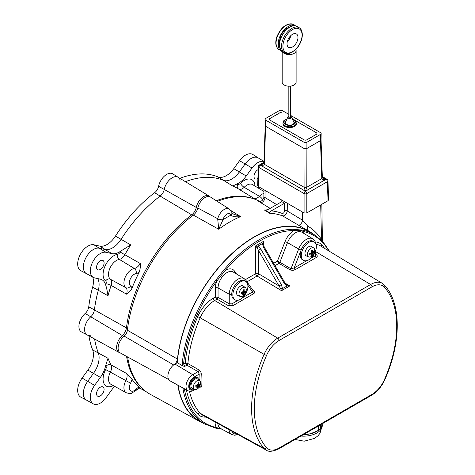 <?xml version="1.0" encoding="UTF-8"?>
<svg xmlns="http://www.w3.org/2000/svg" width="475" height="475" viewBox="0 0 475 475"><rect width="100%" height="100%" fill="white"/><g stroke="black" fill="none" stroke-linecap="round" stroke-linejoin="round"><path stroke-width="0.71" d="M139.062 272.424A11.655 6.727 -60 0 1 136.117 273.547A3.871 2.868 -98.9 0 0 134.366 268.482A7.784 4.495 120 0 0 140.232 263.512C140.529 266.837 140.137 269.806 139.062 272.424A110.639 63.876 120 0 0 132.044 288.117C130.851 290.575 129.016 292.594 126.534 294.162L111.144 285.416A111.079 64.131 120 0 0 107.991 295.765C107.285 290.997 106.501 287.381 105.652 284.905A114.95 66.363 -60 0 1 105.99 283.896A3.539 2.042 120 0 0 105.646 280.957A15.242 8.799 -60 0 1 105.011 266.154A15.242 8.799 -60 0 1 117.551 254.327A3.539 2.042 120 0 0 120.217 252.071A114.95 66.363 -60 0 1 120.757 251.103A18.751 10.824 -60 0 1 111.821 253.608L106.044 252.302L99.263 248.199A14.327 8.271 120 0 0 85.625 258.281A14.327 8.271 120 0 0 86.492 273.653M105.652 365.596L107.991 358.245A111.079 64.131 120 0 0 111.144 364.96L126.534 373.439L132.044 379.329A11.655 6.727 -60 0 1 130.554 383.171L105.646 369.55A3.539 2.042 120 0 0 105.99 366.213A114.95 66.363 -60 0 1 105.652 365.596A18.751 10.824 -60 0 1 100.379 377.393L94.602 385.367A14.161 8.176 -60 0 0 93.332 403.869A14.161 8.176 -60 0 0 106.044 397.747L111.821 389.773A18.751 10.824 -60 0 1 114.683 386.371M100.326 260.745A5.326 3.076 -60 0 1 102.986 260.484A5.326 3.076 -60 0 1 102.986 266.629A5.326 3.076 -60 0 1 97.66 269.705A5.326 3.076 -60 0 1 96.847 265.442A5.326 3.076 -60 0 1 100.326 260.745M105.652 284.905A18.751 10.824 -60 0 0 102.072 279.828A18.751 10.824 -60 0 0 100.379 279.193L94.602 277.887A14.161 8.176 -60 0 1 93.332 277.406A14.161 8.176 -60 0 1 92.601 262.188A14.161 8.176 -60 0 1 106.044 252.302M93.332 277.406L86.403 273.606A14.327 8.271 -60 0 1 85.666 258.204A14.327 8.271 -60 0 1 99.263 248.199L105.04 249.506L99.263 248.199L93.896 244.791A14.6 8.431 120 0 0 80.002 255.063A14.6 8.431 120 0 0 80.887 270.726L86.444 273.63M257.901 178.463A5.326 3.076 -60 0 1 255.093 178.814A5.326 3.076 -60 0 1 254.279 174.545A5.326 3.076 -60 0 1 257.759 169.854A5.326 3.076 -60 0 1 258.21 169.623M258.252 157.943A14.327 8.271 120 0 0 245.124 163.988L239.347 171.962A18.584 10.729 -60 0 1 223.309 180.304A18.584 10.729 120 0 0 239.347 171.962L246.264 175.987L252.041 168.013A14.161 8.176 -60 0 1 263.963 161.547M256.369 199.809L237.951 188.64A111.079 64.131 120 0 0 232.738 186.016L217.96 176.902A18.311 10.575 120 0 0 233.765 168.678L239.347 171.962L245.124 163.988A14.327 8.271 -60 0 1 258.163 157.89L263.969 161.411M210.033 196.816A10.83 6.252 120 0 0 209.16 196.08A10.83 6.252 120 0 0 201.732 197.998A10.83 6.252 120 0 0 196.276 207.438A7.95 4.59 -60 0 1 191.704 214.837A110.538 63.816 120 0 0 126.445 327.869A7.95 4.59 -60 0 1 122.324 335.528A10.83 6.252 120 0 0 116.874 344.975A10.83 6.252 120 0 0 118.934 352.367A10.83 6.252 120 0 0 120.009 352.753M180.132 180.239A11.608 6.703 120 0 0 178.143 177.276A11.608 6.703 120 0 0 170.157 179.241A11.608 6.703 120 0 0 164.261 189.4A7.173 4.144 -60 0 1 160.134 196.08A7.173 4.144 120 0 0 164.261 189.4A11.608 6.703 -60 0 1 170.103 179.283A11.608 6.703 -60 0 1 178.072 177.234L209.16 196.08M100.326 387.208A5.326 3.076 -60 0 1 102.986 386.947A5.326 3.076 -60 0 1 102.986 393.092A5.326 3.076 -60 0 1 97.66 396.168A5.326 3.076 -60 0 1 96.847 391.905A5.326 3.076 -60 0 1 100.326 387.208M126.576 356.392A110.538 63.816 120 0 0 142.221 388.348M100.379 377.393L93.468 373.368A18.584 10.729 120 0 0 98.301 352.895A111.31 64.267 120 0 1 94.608 339.002A111.31 64.267 120 0 0 98.301 352.895A18.584 10.729 -60 0 1 93.468 373.368L87.691 381.342A14.327 8.271 120 0 0 86.492 400.116M132.044 379.329A110.639 63.876 120 0 0 139.062 386.923L140.232 388.271A7.784 4.495 120 0 0 140.095 388.188C140.309 387.576 138.985 388.295 136.117 390.355A3.871 1.336 45 0 0 136.117 389.197A11.655 6.727 -60 0 1 139.062 386.923M107.991 295.765L98.301 290.284A18.584 10.729 120 0 0 97.707 278.587A18.584 10.729 -60 0 1 98.301 290.284A111.31 64.267 120 0 0 94.412 309.908A7.173 4.144 -60 0 1 90.695 316.819A7.173 4.144 120 0 0 94.412 309.908L126.445 327.869M191.704 214.837L160.134 196.08A111.31 64.267 120 0 0 121.077 239.329A18.584 10.729 -60 0 1 105.04 249.506A18.584 10.729 120 0 0 121.077 239.329L130.72 244.916A111.079 64.131 120 0 0 124.889 254.659A7.41 4.275 -60 0 1 119.302 259.392A3.871 2.868 81.1 0 1 117.551 254.327M223.309 180.304A111.31 64.267 120 0 0 185.428 181.693A111.31 64.267 120 0 1 223.309 180.304M251.964 198.259A110.538 63.816 120 0 0 216.297 200.753M93.332 403.869L86.403 400.069A14.327 8.271 -60 0 1 87.691 381.342L82.104 378.064A14.6 8.431 120 0 0 80.887 397.189L86.444 400.093M118.934 352.367L87.062 334.863A11.608 6.703 -60 0 1 84.859 326.937A11.608 6.703 -60 0 1 90.695 316.819A11.608 6.703 120 0 0 84.847 327.002A11.608 6.703 120 0 0 87.133 334.899A11.608 6.703 120 0 0 90.695 335.142M258.044 187.892L258.822 186.817M246.264 175.987A18.751 10.824 -60 0 1 237.322 183.807A114.95 66.363 -60 0 1 237.862 184.146A3.539 2.042 120 0 0 240.528 183.326A15.242 8.799 -60 0 1 254.986 186.04M120.757 251.103L130.72 244.916M232.738 186.016L237.322 183.807M178.107 177.252L172.805 173.88A11.875 6.858 120 0 0 164.629 175.893A11.875 6.858 120 0 0 158.602 186.289L196.276 207.438M258.21 157.92L252.914 154.553A14.6 8.431 120 0 0 239.542 160.704L233.765 168.678M122.324 335.528L85.173 313.47A11.875 6.858 120 0 0 79.183 323.897A11.875 6.858 120 0 0 81.528 331.978L87.097 334.881M88.926 335.884A111.583 64.422 120 0 0 92.643 349.915L107.991 358.245M82.104 378.064L87.881 370.084L93.468 373.368L87.691 381.342L94.602 385.367M217.96 176.902A111.583 64.422 120 0 0 179.888 178.333M154.63 192.713L160.134 196.08A111.31 64.267 120 0 0 121.077 239.329L115.478 236.069A111.583 64.422 120 0 1 154.63 192.713A6.905 3.984 120 0 0 158.602 186.289M93.896 244.791L99.673 246.098A18.311 10.575 120 0 0 115.478 236.069M92.643 287.149A111.583 64.422 120 0 0 88.748 306.82L94.412 309.908A111.31 64.267 120 0 1 98.301 290.284L92.643 287.149A18.311 10.575 120 0 0 92.732 277.079M85.173 313.47A6.905 3.984 120 0 0 88.748 306.82M87.881 370.084A18.311 10.575 120 0 0 92.643 349.915M247.902 286.277A10.646 6.145 -60 0 1 243.253 296.994A10.646 6.145 -60 0 1 235.048 299.844A10.646 6.145 -60 0 1 235.048 287.553A10.646 6.145 -60 0 1 245.694 281.402A10.646 6.145 -60 0 1 247.902 286.277M235.048 299.844L233.949 299.214A10.646 6.145 -60 0 1 233.949 286.918A10.646 6.145 -60 0 1 244.601 280.772L245.694 281.402M316.35 246.757A10.646 6.145 -60 0 1 311.701 257.474A10.646 6.145 -60 0 1 303.495 260.33A10.646 6.145 -60 0 1 303.495 248.033A10.646 6.145 -60 0 1 314.147 241.882A10.646 6.145 -60 0 1 316.35 246.757M303.495 260.33L302.403 259.694A10.646 6.145 -60 0 1 302.403 247.398A10.646 6.145 -60 0 1 313.049 241.252L314.147 241.882M244.156 292.921A8.514 4.085 11.8 0 1 244.275 293.253L244.025 293.01L244.494 292.481A9.654 3.592 20.3 0 0 245.243 292.196L242.986 291.294M245.243 292.196A2.945 1.704 120 0 0 245.415 290.997A9.654 5.195 174.7 0 1 244.601 291.757L244.352 291.573A8.514 8.461 158.4 0 0 244.601 290.979A8.514 3.343 -45.3 0 1 244.257 291.472L244.043 291.151A9.654 7.701 -100.7 0 0 244.168 289.649L243.966 289.904L244.168 289.649A2.945 1.704 120 0 0 243.212 289.999A9.654 4.934 63 0 1 243.461 291.365L243.046 292.06A8.514 0.837 -116.9 0 1 242.79 291.644A8.514 2.957 7 0 1 243.182 291.87M243.046 292.06L242.666 292.469A9.654 2.618 -168.1 0 1 241.425 292.469A2.945 1.704 120 0 0 241.252 293.675L241.252 293.675A9.654 6.169 3.4 0 0 242.559 293.2L242.856 293.408A8.514 3.545 -55.5 0 1 242.464 293.924A8.514 8.259 -167.4 0 0 242.951 293.508L243.117 293.799A9.654 6.727 86.7 0 1 242.499 295.022A2.945 1.704 120 0 0 243.449 294.666A9.654 5.908 -125.7 0 0 243.693 293.586L244.025 293.01L242.927 292.327M243.016 294.025L243.449 294.666M244.601 291.757L244.281 291.436M242.796 293.485L243.117 293.799M239.032 293.241A5.142 2.969 -60 0 1 241.632 288.438A5.142 2.969 -60 0 1 245.338 287.565A5.142 2.969 -60 0 1 245.183 293.402A5.142 2.969 -60 0 1 240.202 296.453A5.142 2.969 -60 0 1 239.032 293.241M241.537 292.511L242.856 293.408M244.257 291.472L243.378 290.801M240.202 296.453L237.833 295.408A5.421 3.129 -60 0 1 236.598 292.018A5.421 3.129 -60 0 1 239.341 286.959A5.421 3.129 -60 0 1 243.242 286.033L245.338 287.565M311.416 252.682A8.514 1.633 -120.9 0 1 311.101 252.332L311.416 252.682L311.06 253.133A9.654 3.568 -173.3 0 1 309.777 253.312A2.945 1.704 120 0 0 309.736 254.458L309.736 254.458A9.654 6.852 -4.1 0 0 311.036 253.822L311.368 253.965A8.514 3.557 -62.9 0 1 311.024 254.499A8.514 8.425 173.7 0 0 311.481 254.036L311.695 254.273A9.654 6.24 77.6 0 1 311.214 255.455A2.945 1.704 120 0 0 312.182 254.944A9.654 5.088 -131.8 0 0 312.283 253.959L312.692 253.264A8.514 3.283 8.4 0 1 312.859 253.525A8.514 2.779 -126.2 0 1 312.568 253.466M311.677 254.321L312.182 254.944M312.692 253.264L313.001 252.783A9.654 4.536 15.2 0 0 313.785 252.314L312.972 252.136M312.829 252.16L311.725 251.667M313.785 252.314A2.945 1.704 120 0 0 313.827 251.174A9.654 5.878 167.4 0 1 313.025 252.088L312.74 251.982A8.514 8.473 93.1 0 0 312.936 251.364A8.514 3.509 -52.5 0 1 312.627 251.904L312.366 251.643A9.654 7.214 -110.7 0 0 312.348 250.171L312.182 250.42L312.348 250.171A2.945 1.704 120 0 0 311.38 250.687A9.654 4.115 56.8 0 1 311.778 251.958L311.279 252.457M312.859 253.525L311.392 252.647M313.025 252.088L312.657 251.845M311.101 252.332A8.514 2.138 3.3 0 1 311.535 252.48M311.327 254.03L311.695 254.273M314.693 250.473A5.142 2.969 -60 0 1 312.485 255.437A5.142 2.969 -60 0 1 308.655 256.933A5.142 2.969 -60 0 1 308.489 250.913A5.142 2.969 -60 0 1 313.785 248.045A5.142 2.969 -60 0 1 314.693 250.473M312.627 251.904L311.57 251.239M310.193 253.264L311.368 253.965M308.655 256.933L306.286 255.888A5.421 3.129 -60 0 1 306.108 249.541A5.421 3.129 -60 0 1 311.695 246.519L313.785 248.045M177.822 385.142A109.677 63.323 120 0 0 200.177 421.717A109.677 63.323 120 0 0 203.644 423.391M313.031 233.926A109.677 63.323 120 0 0 309.848 231.764A109.677 63.323 120 0 0 229.858 255.502A109.677 63.323 120 0 0 177.442 359.053L127.389 330.226C127.033 332.548 125.952 334.501 124.141 336.092L173.969 365.133M175.311 363.844L176.647 361.748L177.442 359.053M266.267 210.104A110.348 63.709 120 0 0 264.29 209.968L265.578 210.176L268.761 209.184L281.823 201.643L282.393 200.444M265.299 210.17L269.592 212.669L269.568 213.245A110.218 63.632 -60 0 1 282.72 215.959C285.071 215.947 286.579 214.284 287.244 210.977L287.304 203.258M285.908 202.457L284.567 203.223L284.507 210.965A1.936 1.11 -179.6 0 1 287.244 210.977L302.486 220.18L302.486 212.022M284.567 203.223L271.314 210.876L269.592 212.669M264.29 209.968L269.568 213.245M281.823 200.1L281.812 201.649L284.578 203.217M276.688 204.606L265.008 197.558L265.115 190.451M259.142 201.115L259 201.038C257.414 200.349 257.901 200.842 260.472 202.522A3.871 2.185 121.1 0 0 263.364 201.281A3.871 2.185 121.1 0 0 265.008 197.558L263.851 197.469C262.764 200.575 261.167 201.78 259.047 201.079L259.249 201.174M260.472 202.522L270.162 208.377M259.113 201.103A3.871 3.557 115.7 0 1 259 201.038A110.895 64.024 120 0 0 217.301 201.388M231.871 212.515A3.871 2.702 163.5 0 1 231.901 212.61A3.871 2.702 163.5 0 1 230.927 215.223C232.815 216.683 236.039 217.146 240.588 216.618L230.88 210.508M231.842 212.42A3.871 2.797 -17.7 0 0 231.842 212.408L229.277 209.006A9.696 5.599 120 0 0 217.764 218.755A3.871 1.467 13.1 0 0 223.018 219.711A5.825 3.367 -60 0 1 226.955 214.1A5.825 3.367 -60 0 1 230.892 215.169A3.871 2.797 -17.7 0 0 231.842 212.42L231.901 212.622A3.871 2.702 163.5 0 1 231.901 212.622L233.433 214.065L240.588 216.618A110.289 63.674 -60 0 0 218.708 229.253L222.983 219.806A3.871 1.508 -169.1 0 1 217.71 219.028L218.708 229.253L193.355 215.116A110.895 64.024 120 0 0 127.389 330.226M284.507 210.965C284.187 212.628 283.438 213.459 282.257 213.459A1.936 1.573 -68.6 0 0 282.72 215.959L309.848 231.764M297.932 225.138A3.871 2.185 121.1 0 0 300.835 223.915A3.871 2.185 121.1 0 0 302.486 220.18L307.96 226.201L307.96 212.289M168.655 379.507L120.389 352.996A10.646 6.145 -60 0 1 118.423 345.456A10.646 6.145 -60 0 1 124.141 336.092M308.697 231.07A3.871 3.147 120.9 0 1 307.96 226.201C313.179 229.336 317.603 233.629 321.219 239.091A3.871 3.016 146.5 0 0 320.839 239.62M321.539 240.297L320.702 204.933M222.983 219.806L223.018 219.711A114.16 65.912 120 0 1 230.892 215.169L230.927 215.223M217.764 218.755L197.808 208.02C197.089 210.947 195.605 213.311 193.355 215.116M127.633 356.974A110.895 64.024 120 0 0 150.29 394.321L200.177 421.717M197.808 208.02A10.646 6.145 -60 0 1 203.247 198.811A10.646 6.145 -60 0 1 210.508 197.066L229.277 209.006M286.93 284.911L284.798 282.631L284.092 283.041L286.93 286.027L282.518 288.574L281.354 284.62L260.781 248.989L258.044 246.098L255.704 245.866L255.704 273.677A1.936 1.116 180 0 1 258.442 273.677A1.936 1.098 -59.1 0 1 257.046 276.034L281.562 290.682L282.518 288.574A1.936 0.653 -179.6 0 0 280.618 288.557L281.562 290.682L289.774 285.938L286.93 284.911A1.936 0.653 119.6 0 1 286.93 286.027L289.774 285.938L285.142 283.171M281.354 284.62L279.015 285.968L280.618 288.557M260.781 248.989L258.442 250.337L279.015 285.968L258.442 273.677L258.442 250.337L257.076 247.772A1.936 0.647 120 0 0 258.044 246.098L262.384 243.592L263.518 247.41L284.092 283.041M263.916 246.4L263.916 241.122L262.384 243.592A1.936 0.647 180 0 1 263.352 244.15L263.916 241.122L255.704 245.866L257.076 247.772M263.352 244.15L264.225 247L263.518 247.41M245.373 279.644L255.704 273.677A1.936 1.116 -120 0 0 257.046 276.034L246.976 281.847M275.007 265.668L278.985 263.37A1.455 0.813 120.4 0 0 279.876 262.265L277.442 261.125L278.985 263.37L290.379 270.026L292.974 270.382L295.195 269.699L316.291 257.521C317.579 256.613 317.597 255.681 316.332 254.731L315.845 254.434M329.603 251.412L322.727 241.526L313.821 234.383L309.029 231.616A109.387 63.157 120 0 0 228.024 257.557A109.387 63.157 120 0 0 177.306 362.692L174.931 364.058A9.957 5.747 120 0 0 168.411 372.893A9.957 5.747 120 0 0 170.014 380.855L188.053 390.759A9.518 5.498 120 0 1 186.521 383.153A9.518 5.498 120 0 1 192.755 374.71A1.936 1.116 60 0 1 194.097 377.067L199.221 374.11A1.455 0.778 -176.5 0 1 201.252 374.187C201.228 372.412 200.503 371.017 199.067 370.001L187.892 363.529L185.22 363.001L186.871 365.18A1.455 0.808 120.1 0 0 187.892 363.529A104.197 60.159 -60 0 1 200.159 317.775A1.936 0.297 23.7 0 0 197.683 316.766A106.133 61.275 120 0 0 185.22 363.001L183.599 363.939A108.419 62.593 -60 0 1 216.814 281.046L225.227 270.477A108.419 62.593 -60 0 1 293.906 230.541C297.795 230.001 300.913 230.316 303.258 231.491A108.419 62.593 -60 0 1 328.67 250.842M178.072 385.278A109.387 63.157 120 0 0 199.643 421.082L204.434 423.848A109.387 63.157 120 0 1 182.839 387.897M313.821 234.383A109.387 63.157 120 0 0 302.961 230.221A0.968 0.778 102.2 0 1 303.258 231.491A14.826 8.562 120 0 1 304.166 233.599M302.961 230.221L293.526 229.259A0.968 0.748 89.8 0 1 293.906 230.541A14.826 8.562 120 0 0 284.958 241.757L277.442 261.125L273.647 263.316M293.526 229.259A109.387 63.157 120 0 0 224.236 269.551L225.227 270.477A14.487 8.366 120 0 1 234.46 271.053A1.936 1.526 144.9 0 0 234.044 272.502M224.236 269.551L215.745 280.22L216.814 281.046A14.487 8.366 120 0 0 215.341 288.004L215.341 296.982L217.027 299.137A1.455 0.808 120 0 0 218.055 297.362L215.341 296.982L213.346 298.134A26.754 15.449 120 0 0 197.683 316.766M182.234 363.85A0.968 0.493 5.1 0 0 183.599 363.939L184.745 366.409L182.649 365.887L182.234 363.85A109.387 63.157 120 0 1 215.745 280.22M177.306 362.692L182.649 365.887M215.288 428.011A0.968 0.778 -77.8 0 0 215.472 428.082L215.472 428.082A0.968 0.778 -77.8 0 0 216.362 427.53A108.419 62.593 -60 0 1 184.353 388.728M221.677 429.05L216.362 427.53A14.826 8.562 120 0 1 215.104 422.507A1.936 1.116 0 0 1 215.614 422.293M184.745 366.409L186.871 365.18L198.045 371.652A1.455 0.808 120.1 0 0 199.067 370.001M174.931 364.058L192.755 374.71L198.045 371.652L199.221 374.11A105.319 60.806 120 0 0 199.043 378.658M199.678 386.282A1.455 0.897 176.3 0 1 201.252 386.401A103.871 59.969 -60 0 1 201.252 374.187M198.977 387.357A1.455 0.837 -61.6 0 1 199.067 387.671C200.503 388.312 201.228 387.891 201.252 386.401M245.937 281.556A1.936 1.526 144.9 0 0 245.824 280.208L253.389 290.973L252.546 291.977A1.455 0.837 -120 0 0 253.549 293.74C255.063 292.707 255.194 291.709 253.941 290.753L252.712 290.005M238.355 300.164L231.96 303.858L229.247 303.822A1.455 0.808 -60 0 1 228.22 305.603L232.97 305.627L253.549 293.74M315.845 254.867A1.455 0.837 121.7 0 0 316.332 254.731M315.59 254.796L315.863 255.033L315.281 255.752A1.455 0.837 -120 0 0 316.291 257.521M306.808 260.644L294.185 267.936A1.455 0.837 -120 0 0 295.195 269.699M315.721 243.633L314.901 241.11L312.77 238.812A12.617 7.285 120 0 0 298.656 249.007A1.936 0.41 21.2 0 0 301.186 249.886L294.185 267.936L290.985 268.773A1.455 0.813 -59.6 0 1 290.094 269.877M318.535 425.915L318.6 430.314A20.425 11.584 -0.9 0 0 318.749 430.219L317.288 431.122A18.394 10.432 179.1 0 1 310.312 433.841A18.394 10.432 179.1 0 1 303.531 434.572M318.6 430.314L310.312 433.841L304.059 434.269M322.519 423.611L320.512 428.978L320.447 424.81M318.749 430.219A20.425 11.584 -0.9 0 0 320.512 428.978M194.4 389.387A6.775 3.913 -60 0 1 191.395 389.524A6.775 3.913 -60 0 1 191.395 381.698A6.775 3.913 -60 0 1 198.17 377.785A6.775 3.913 -60 0 1 199.559 380.451M191.395 389.524L190.713 389.126A6.775 3.913 -60 0 1 190.713 381.3A6.775 3.913 -60 0 1 197.487 377.387L198.17 377.785M198.431 386.139L198.799 385.771L197.594 384.898L197.184 385.243A9.654 1.158 -161.1 0 1 196.033 384.976A2.945 1.704 120 0 0 195.682 386.223L195.682 386.223A9.654 5.005 12.3 0 0 196.971 385.997L197.202 386.294A8.514 3.331 -45 0 1 196.757 386.769A8.514 7.832 -155.5 0 0 197.268 386.436L197.362 386.804A9.654 7.19 101.8 0 1 196.555 388.022A2.945 1.704 120 0 0 197.458 387.909A9.654 6.905 -115.2 0 0 197.909 386.733L198.431 386.139A8.514 5.178 16.7 0 1 198.467 386.549A8.514 0.808 -116.8 0 1 198.283 386.306M197.107 387.226L197.458 387.909M198.799 385.771A9.654 2.132 27.1 0 0 199.453 385.747L197.303 384.619M199.453 385.747A2.945 1.704 120 0 0 199.809 384.501A9.654 4.037 -176.3 0 1 199.013 385.011L198.829 384.744A8.514 8.247 -167 0 0 199.138 384.192A8.514 2.915 -35.4 0 1 198.764 384.602L198.627 384.21A9.654 8.164 -83 0 0 198.936 382.702L198.146 382.969M198.936 382.702A2.945 1.704 120 0 0 198.033 382.814A9.654 5.938 73.4 0 1 198.075 384.275L197.541 384.673M198.467 386.549L196.323 384.958M199.013 385.011L198.776 384.596M197.6 384.898L197.422 384.406A8.514 4.109 12 0 1 197.748 384.732M197.113 386.395L197.362 386.804M200.408 384.524A5.142 2.969 -60 0 1 194.613 389.482A5.142 2.969 -60 0 1 194.453 383.462A5.142 2.969 -60 0 1 199.749 380.594A5.142 2.969 -60 0 1 200.408 384.524M198.764 384.602L198.081 383.907M196.015 385.338L197.202 386.294M198.609 384.447L198.075 384.257M194.613 389.482L192.244 388.437A5.421 3.129 -60 0 1 192.072 382.09A5.421 3.129 -60 0 1 197.659 379.062L199.749 380.594M265.228 125.489L265.78 126.397L304.083 148.509L306.82 148.509L320.471 140.624L321.029 139.715M263.94 162.343L259.279 165.033A1.936 1.936 0 0 0 258.311 166.642A1.936 1.116 2 0 0 258.881 167.467L258.216 186.467L304.083 212.948L304.083 193.562A1.936 1.075 0 0 0 306.82 193.562L306.82 212.948L328.035 200.693L327.376 181.693A1.936 1.116 -2 0 0 327.946 180.868L328.605 199.868M258.216 186.467L257.652 185.654M328.605 199.88L328.035 200.693M306.82 212.948L304.083 212.948M265.216 125.572L263.898 163.542A1.936 1.116 2 0 0 264.462 164.368C264.165 165.247 262.8 165.502 260.359 165.128L263.898 163.531M322.341 177.3L325.897 179.354C323.457 179.728 322.092 179.473 321.795 178.594A1.936 1.116 -2 0 0 322.359 177.769L325.897 179.354L305.449 191.164L304.083 187.239A1.936 1.075 0 0 0 306.82 187.239L305.449 191.164L260.359 165.128L263.916 163.073M322.359 177.769L321.041 139.798M288.836 114.362L282.275 110.574A2.072 1.193 0 0 0 279.342 110.574L265.703 118.447A2.072 1.193 0 0 0 265.098 119.308A2.072 1.193 0 0 0 265.703 120.139L303.982 142.239A2.072 1.193 0 0 0 306.915 142.239L320.554 134.366A2.072 1.193 0 0 0 321.159 133.534A2.072 1.193 0 0 0 320.554 132.673L290.575 115.366M320.554 134.366L320.459 140.636L306.82 148.509A1.936 1.116 180 0 1 304.083 148.509L265.798 126.409A1.936 1.116 180 0 1 265.228 125.632L265.098 119.308M279.437 113.056L269.907 118.501A1.936 1.116 180 0 0 269.337 119.29A1.936 1.116 180 0 0 269.907 120.086L304.083 139.816A1.936 1.116 180 0 0 306.82 139.816L316.35 134.312A1.936 1.116 180 0 0 316.92 133.523A1.936 1.116 180 0 0 316.35 132.727L295.67 120.787M279.437 112.997A1.936 1.116 180 0 1 282.174 112.997L282.227 113.026A1.936 1.116 0 0 0 279.49 113.026L269.954 118.53A1.936 1.116 0 0 0 269.39 119.32A1.936 1.116 0 0 0 269.954 120.11L304.131 139.84A1.936 1.116 0 0 0 306.868 139.84L316.403 134.336A1.936 1.116 0 0 0 316.973 133.546A1.936 1.116 0 0 0 316.403 132.757L295.664 120.781M286.11 124.302A4.358 2.518 180 0 1 285.493 122.241L287.832 117.064A1.936 1.116 180 0 1 288.836 116.345M290.575 116.345A1.936 1.116 180 0 1 291.579 117.064L293.918 122.241A4.358 2.518 180 0 1 293.301 124.302M291.579 117.064A1.936 1.116 180 0 1 290.67 118.317A1.936 1.116 180 0 1 288.337 118.138A1.936 1.116 180 0 1 287.832 117.064M293.497 121.303A4.667 2.696 180 0 1 294.352 123.138M285.059 123.138A4.667 2.696 180 0 1 285.914 121.303M292.41 118.904L295.236 120.341L296.483 123.666A6.775 3.913 180 0 1 292.297 127.282A6.775 3.913 180 0 1 284.917 126.433A6.775 3.913 180 0 1 282.928 123.666L283.783 120.739L287.001 118.904M290.575 86.117L290.575 117.343A0.873 0.505 180 0 1 289.708 117.847A0.873 0.505 180 0 1 288.836 117.343L288.836 86.201M290.89 35.53A7.742 4.471 -60 0 1 287.262 41.806M297.973 37.483A7.742 4.471 -60 0 1 294.595 45.279A7.742 4.471 -60 0 1 288.628 47.352A7.742 4.471 -60 0 1 288.628 38.41A7.742 4.471 -60 0 1 296.37 33.939A7.742 4.471 -60 0 1 297.973 37.483M280.547 50.451A14.523 8.384 -60 0 1 281.129 34.081A14.523 8.384 -60 0 1 295.011 25.389M284.555 52.826L282.5 51.638A14.523 8.384 -60 0 1 282.5 34.871A14.523 8.384 -60 0 1 297.023 26.487L299.072 27.675C300.99 28.518 302.082 30.863 302.367 34.717C302.207 39.502 300.372 44.027 296.845 48.29L292.25 52.179C289.382 53.806 286.817 54.019 284.555 52.826A14.523 8.384 -60 0 1 284.555 36.058A14.523 8.384 -60 0 1 299.072 27.675M282.477 51.733A6.971 4.026 -0 0 0 290.166 54.548A6.971 4.026 -0 0 0 296.115 50.564A6.971 4.026 -0 0 0 295.818 49.4M282.174 51.603L282.174 82.181A6.971 4.026 -0 0 0 289.144 86.207A6.971 4.026 -0 0 0 296.115 82.181L296.115 50.564M130.554 383.171A7.125 4.115 120 0 0 130.257 390.438A7.125 4.115 120 0 0 136.117 389.197M136.117 390.355L131.611 393.187C131.201 393.763 129.42 393.615 126.273 392.736A10.996 6.347 -60 0 1 125.78 380.778A7.784 4.495 120 0 0 126.534 373.439M253.757 198.217A7.784 4.495 120 0 0 259.403 196.294A10.996 6.347 -60 0 1 263.91 193.402M262.889 199.945A3.871 1.336 -135 0 0 259.403 196.294L244.156 187.31A7.41 4.275 -60 0 1 238.783 189.145M140.232 263.512L120.217 252.071M263.94 191.473L252.664 184.638A11.37 6.567 120 0 0 244.156 187.31A3.871 1.336 45 0 1 240.528 183.326M238.408 188.919A3.871 3.159 122.4 0 1 237.862 184.146M105.99 366.213A3.871 2.987 -29.2 0 1 111.144 364.96A7.41 4.275 -60 0 1 110.426 371.943A11.37 6.567 120 0 0 110.936 384.311L126.273 392.736M113.311 385.617A15.242 8.799 -60 0 1 103.966 383.515A15.242 8.799 -60 0 1 105.646 369.55M136.117 273.547A7.125 4.115 120 0 0 130.257 279.074A7.125 4.115 120 0 0 130.554 285.992A3.871 3.153 128 0 1 125.78 287.696A10.996 6.347 -60 0 1 125.323 277.014A10.996 6.347 -60 0 1 134.366 268.482L119.302 259.392A11.37 6.567 120 0 0 109.951 268.215A11.37 6.567 120 0 0 110.426 279.258L125.78 287.696A7.784 4.495 120 0 1 126.534 294.162M252.041 168.013L239.542 160.704M111.821 253.608L99.673 246.098M130.554 285.992A11.655 6.727 -60 0 1 132.044 288.117M105.646 280.957A3.871 3.153 -52 0 1 110.426 279.258A7.41 4.275 -60 0 1 111.144 285.416A3.871 1.027 18.8 0 0 105.99 283.896M245.064 291.347A2.601 1.502 -60 0 1 244.916 292.155M243.248 290.142A2.601 1.502 -60 0 1 243.966 289.904L243.176 290.201M241.395 293.455A2.601 1.502 -60 0 1 241.52 292.475M243.337 294.334A2.601 1.502 -60 0 1 242.731 294.607M243.693 293.586L242.588 293.057M244.494 292.481L243.384 291.692M309.872 254.202A2.601 1.502 -60 0 1 309.89 253.306M312.033 254.636A2.601 1.502 -60 0 1 311.422 255.01M313.518 251.56A2.601 1.502 -60 0 1 313.452 252.314M311.422 250.8A2.601 1.502 -60 0 1 312.182 250.42M313.001 252.783L311.766 251.916M312.283 253.959L310.668 253.199M282.257 213.459A112.153 64.748 120 0 0 271.314 210.876M263.916 248.104L263.916 247.178M213.346 298.134A1.936 1.116 60 0 0 214.688 300.491L277.715 338.147A23.263 13.431 120 0 0 264.094 354.35L200.159 317.775A24.819 14.333 -60 0 1 214.688 300.491L217.027 299.137L228.22 305.603M315.845 251.75L370.642 284.495L277.715 338.147A1.936 1.116 -120 0 1 279.057 340.504L371.99 286.853A21.328 12.314 -60 0 1 384.471 287.286A100.706 58.146 -60 0 1 384.471 379.543A21.328 12.314 -60 0 1 371.99 394.398L279.057 448.05A21.328 12.314 -60 0 1 266.57 447.616A100.706 58.146 -60 0 1 266.57 355.359A21.328 12.314 -60 0 1 279.057 340.504M229.045 429.673A12.617 7.285 120 0 0 231.699 434.554L220.566 428.438A12.89 7.44 -60 0 1 217.865 423.528M215.104 422.014L215.104 422.507M189.448 391.252A104.197 60.159 -60 0 0 200.159 413.232L264.094 448.376A23.263 13.431 120 0 0 266.226 450.086L202.433 415.055A24.819 14.333 -60 0 1 200.159 413.232A1.936 1.55 -41.6 0 0 197.683 413.998A26.754 15.449 120 0 0 206.091 417.062M186.39 389.844A106.133 61.275 120 0 0 197.683 413.998M245.824 280.208L244.144 278.623A12.279 7.089 120 0 0 234.656 281.817A12.279 7.089 120 0 0 229.247 294.227L229.247 303.822L218.055 297.362L218.055 287.987A1.936 1.116 0 0 0 215.341 288.004M231.747 294.322A1.936 1.116 -0 0 1 229.247 294.227L218.055 287.987A12.552 7.244 -60 0 1 223.588 275.304A12.552 7.244 -60 0 1 233.284 272.038L244.144 278.623M236.538 274.016L234.46 271.053M312.77 238.812L301.904 232.227A12.89 7.44 -60 0 0 287.488 242.642L298.656 249.007L290.985 268.773L279.876 262.265L287.488 242.642A1.936 0.41 21.2 0 0 284.958 241.757M316.035 244.459A24.819 14.333 -60 0 1 320.186 245.7L382.417 283.427A23.263 13.431 120 0 0 370.642 284.495A1.936 1.116 60 0 1 371.99 286.853M321.569 246.537A1.936 1.55 138.4 0 1 321.937 245.029A26.754 15.449 120 0 0 315.263 241.912M324.609 248.377A106.133 61.275 120 0 0 321.937 245.029M194.976 389.601L193.699 390.337A1.936 1.116 -120 0 0 194.097 389.524M193.675 389.678A7.582 4.376 -60 0 1 188.741 386.104A7.582 4.376 -60 0 1 194.097 377.067M236.936 434.002A10.682 6.169 -60 0 1 232.156 431.377M253.317 290.866A1.455 0.831 121.4 0 0 253.941 290.753M247.849 285.297L252.546 291.977L242.387 297.837M231.96 296.281L231.96 303.858A1.455 0.837 -120 0 0 232.97 305.627M315.281 251.845L315.281 255.752L310.834 258.323M301.186 249.886A10.682 6.169 -60 0 1 313.47 241.496M266.57 355.359A1.936 0.297 23.7 0 1 264.094 354.35A102.642 59.262 120 0 0 264.094 448.376A1.936 1.55 -41.6 0 0 266.57 447.616M266.226 450.086C268.5 452.022 272.644 451.636 278.659 448.934A1.936 1.116 -120 0 0 279.057 448.05M278.659 448.934L371.587 395.283A1.936 1.116 -120 0 0 371.99 394.398M384.471 287.286A1.936 1.55 138.4 0 0 384.554 285.214C401.529 303.709 401.339 342.629 384.881 379.531A1.936 0.297 -156.3 0 1 384.471 379.543M295.07 439.458L304.196 441.192L314.622 438.378L317.995 435.771L319.99 433.295L322.264 425.457A18.394 10.432 179.1 0 1 300.954 436.062M195.819 386.062A2.601 1.502 -60 0 1 196.116 384.993M197.386 387.553A2.601 1.502 -60 0 1 196.804 387.677M199.429 384.768A2.601 1.502 -60 0 1 199.156 385.647M198.045 382.998A2.601 1.502 -60 0 1 198.402 382.927A2.601 1.502 -60 0 1 198.692 382.951M197.909 386.733L197.172 386.323M265.703 120.139L264.462 164.368L304.083 187.239L303.982 142.239M306.915 142.239L306.82 187.239L321.795 178.594L320.471 140.624M263.916 163.008L260.247 165.128L305.449 191.223L326.01 179.354L322.341 177.234M327.946 180.868A1.936 1.936 0 0 0 326.978 179.259A1.936 1.116 -60 0 0 326.01 179.354A1.936 1.116 -120 0 1 327.376 181.693L306.82 193.562A1.936 1.116 60 0 0 305.449 191.223A1.936 1.116 -60 0 0 304.083 193.562L258.881 167.467A1.936 1.116 120 0 1 260.247 165.128A1.936 1.116 60 0 0 259.279 165.033M293.384 121.054A4.697 2.713 180 0 1 294.369 123.078L292.457 124.705C291.038 124.86 291.003 125.958 286.193 124.349L285.042 123.078A4.697 2.713 180 0 1 286.027 121.054M292.582 119.278A5.652 3.266 180 0 1 294.173 124.088A5.652 3.266 180 0 1 285.707 124.397A5.652 3.266 180 0 1 286.829 119.278M296.483 122.877A6.775 3.913 180 0 1 292.297 126.492A6.775 3.913 180 0 1 284.917 125.643A6.775 3.913 180 0 1 282.928 122.877M292.523 119.154A5.807 3.355 180 0 1 294.346 124.106A5.807 3.355 180 0 1 285.6 124.456A5.807 3.355 180 0 1 286.888 119.154M279.08 49.661A14.523 8.384 -60 0 1 279.08 32.9A14.523 8.384 -60 0 1 293.598 24.516C286.853 22.711 281.277 26.784 276.86 36.747C274.9 42.851 275.637 47.156 279.08 49.661L280.689 50.593M302.082 35.114A13.555 7.826 -60 0 1 287.707 52.992A13.555 7.826 -60 0 1 287.707 33.826A13.555 7.826 -60 0 1 302.082 35.114M145.76 391.388L139.887 388.158M241.407 293.508L241.561 292.434M242.79 293.2L241.805 292.481M244.441 291.793L243.461 291.359M244.144 291.472L243.438 291.157M309.884 254.244L309.926 253.246M311.374 250.859L312.212 250.414M312.479 251.916L311.665 251.56M311.303 253.804L310.513 253.223M311.659 254.042L310.531 253.217M263.969 189.786L263.851 197.434M321.848 204.268L322.406 241.181M264.225 247L284.798 282.631M215.472 428.082L204.434 423.848M221.896 429.168L215.502 428.088M315.845 254.938L315.845 250.177M237.838 434.5L234.715 435.254L231.699 434.554M193.699 390.337C191.609 391.495 189.727 391.637 188.053 390.759M384.881 379.531C381.668 386.591 377.233 391.839 371.587 395.283M384.554 285.214L382.417 283.427M322.264 425.457L322.252 424.709M195.831 386.122L196.157 384.988M197.938 383.046L198.402 382.927M198.9 385.023L197.95 384.602M198.704 384.596L198.075 384.317M197.143 386.027L196.056 385.231M326.978 179.259L322.317 176.569M258.311 166.642L257.652 185.642M321.029 139.858L321.159 133.534M282.94 51.894L281.74 51.383L278.445 44.312L281.319 34.432L285.321 29.189L293.455 25.199L297.463 26.742M295.212 25.448L293.598 24.516"/></g></svg>
